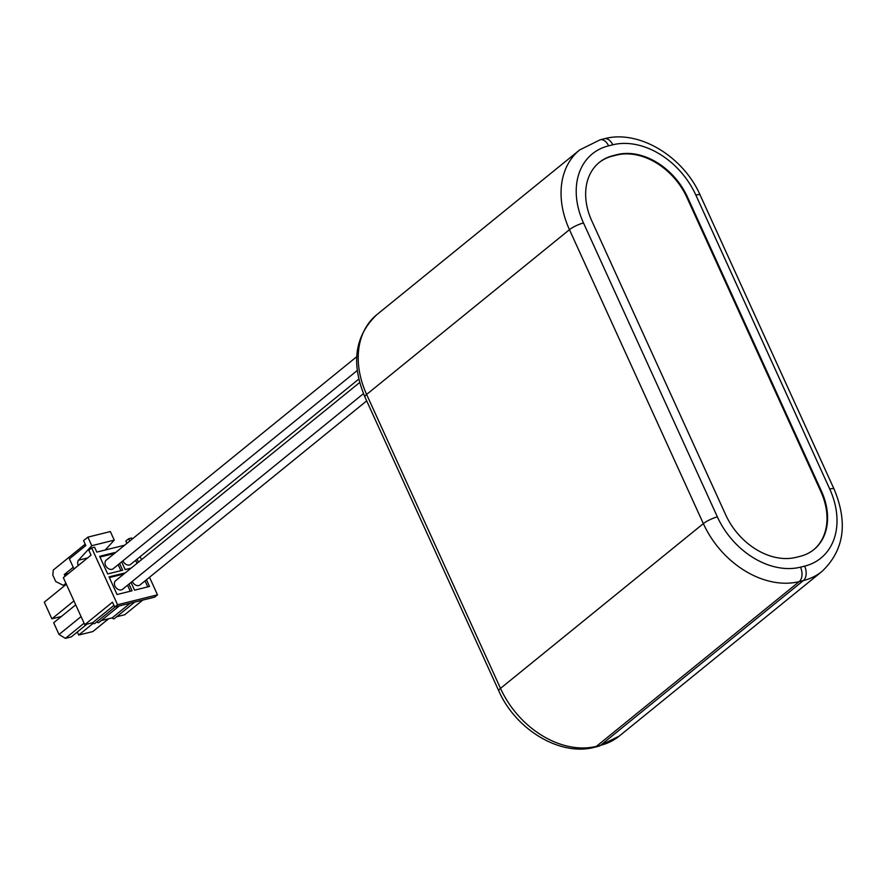 <?xml version="1.0" encoding="UTF-8"?>
<svg xmlns="http://www.w3.org/2000/svg" width="886" height="886" viewBox="0 0 886 886"><rect width="100%" height="100%" fill="white"/><g stroke="black" fill="none" stroke-linecap="round" stroke-linejoin="round"><path stroke-width="1.33" d="M612.47 156.102L613.034 155.648A60.702 45.23 50.9 0 0 599.313 162.415A60.702 45.23 50.9 0 0 591.815 220.913L725.712 514.855A60.702 45.23 50.9 0 0 796.027 557.36L800.18 556.33A60.702 45.23 50.9 0 0 813.902 549.564A60.702 45.23 50.9 0 0 821.411 491.065L820.835 491.531L686.949 197.589A60.702 45.23 50.9 0 0 616.634 155.072L612.47 156.102A60.702 45.23 50.9 0 0 599.036 162.647M686.949 197.589L687.514 197.124L821.411 491.065M687.514 197.124A60.702 45.23 50.9 0 0 617.199 154.607L616.634 155.072M613.034 155.648L617.199 154.607M122.921 560.816A5.515 4.109 50.9 0 0 123.054 561.104A5.515 4.109 50.9 0 0 130.685 564.36L358.786 379.108M132.302 581.393A5.515 4.109 50.9 0 0 132.424 581.681A5.515 4.109 50.9 0 0 140.066 584.937L366.682 400.882M147.763 586.886L145.038 580.895M146.456 579.732L149.512 586.443L134.539 590.176L131.017 582.434M129.766 541.047L128.703 538.721L131.615 537.99L132.125 539.12M140.132 556.685L141.505 559.697M149.501 577.262L157.498 594.827L117.561 604.75L91.668 547.925L94.581 547.205L96.818 552.1L124.671 545.178M119.61 563.507L122.667 570.219L107.693 573.94L99.653 556.297L114.637 552.576L114.881 553.13M128.991 584.084L132.047 590.796L117.063 594.517L109.033 576.875L124.007 573.153L124.261 573.707M137.086 559.166L138.46 562.167M131.15 568.103L125.17 569.598L121.648 561.857M116.675 616.745L124.704 614.751L142.735 600.11M117.561 604.75L114.704 607.076L154.64 597.142L157.498 594.827M91.668 547.925L88.822 550.239L91.048 555.145L63.338 577.65L84.757 624.685L112.467 602.17L114.704 607.076M115.147 606.965L94.868 623.434A1.761 1.318 -129.1 0 1 92.609 622.725L84.757 624.685M119.311 605.924L99.033 622.404A1.761 1.318 -129.1 0 1 96.862 621.817M101.27 620.577L112.168 617.863L130.209 603.222M134.705 602.103L114.427 618.572A1.761 1.318 -129.1 0 1 112.168 617.863M128.703 538.721L125.845 541.036L126.908 543.362M92.609 622.725L113.94 605.404M74.003 568.978L69.396 558.856L85.82 545.521L83.594 540.615L87.88 537.137L91.779 545.71L78.5 560.218A4.142 2.603 -104 0 0 78.256 565.423A4.142 2.603 -104 0 0 78.289 565.501M87.88 537.137L110.34 531.556L114.25 540.128L105.201 550.018M85.2 544.148L53.26 570.086L52.817 575.136L55.718 581.504L63.349 585.38L65.907 583.298M65.066 576.243L64.29 574.549L73.228 567.284M64.29 574.549L68.421 573.519M63.349 585.38L65.686 584.793M91.779 545.71L114.25 540.128M108.635 618.749L92.886 631.541L78.732 635.052L93.185 623.323M78.732 635.052L77.337 631.973M86.994 624.121L71.245 636.912L65.42 638.363L84.081 623.201M65.42 638.363L59.03 634.498L53.669 622.747L75.72 604.839M59.03 634.498L81.069 616.601M61.411 616.457L51.886 618.827L44.3 602.17L66.35 584.262M73.937 600.918L51.886 618.827M113.452 554.282L114.637 552.576M113.209 553.739L99.985 557.028M120.917 570.65L118.181 564.67M356.715 356.715L106.254 560.129A5.515 4.109 50.9 0 0 105.578 565.456A5.515 4.109 50.9 0 0 113.22 568.701L357.246 370.514M122.833 574.859L124.007 573.153M122.578 574.316L109.355 577.606M130.286 591.228L127.562 585.236M359.65 382.519L115.634 580.707A5.515 4.109 50.9 0 0 114.947 586.034A5.515 4.109 50.9 0 0 122.589 589.279L363.459 393.65M137.031 563.33L135.658 560.317M813.625 549.796A60.702 45.23 50.9 0 0 820.835 491.531M800.49 567.162A71.744 53.459 -129.1 0 1 717.383 516.915L583.497 222.973A71.744 53.459 -129.1 0 1 608.571 145.847L612.735 144.806A71.744 53.459 -129.1 0 1 695.842 195.053L829.728 488.994A71.744 53.459 -129.1 0 1 804.643 566.132L800.49 567.162A11.042 6.944 76 0 1 799.238 581.604A82.775 61.677 -129.1 0 1 703.351 523.626A11.042 2.425 -24.5 0 1 717.383 516.915M619.259 736.078L598.748 746.222A11.042 6.944 -104 0 0 600.553 745.314A82.775 61.677 50.9 0 0 619.259 736.078L822.108 571.337A82.775 61.677 -129.1 0 1 803.392 580.563L799.238 581.604L596.389 746.344L600.553 745.314L803.392 580.563A11.042 6.944 -104 0 0 804.643 566.132M829.728 488.994A11.042 2.425 -24.5 0 1 834.058 489.061L700.173 195.119A11.042 2.425 155.5 0 0 695.842 195.053M612.735 144.806A11.042 6.944 -104 0 0 604.363 138.737L600.199 139.778A11.042 6.944 76 0 1 608.571 145.847M583.497 222.973A11.042 2.425 155.5 0 0 569.454 229.684A82.775 61.677 -129.1 0 1 579.688 149.922L600.199 139.778M703.351 523.626L569.454 229.684L366.616 394.436L500.501 688.378L703.351 523.626M500.501 688.378A82.775 61.677 50.9 0 0 596.389 746.344A11.042 6.944 76 0 1 594.584 747.263C559.908 756.644 515.574 729.377 498.785 690.881A11.042 2.425 -24.5 0 1 500.501 688.378M376.838 314.663A82.775 61.677 50.9 0 0 366.616 394.436A11.042 2.425 155.5 0 0 364.888 396.939C350.801 363.216 354.788 335.794 376.838 314.663L579.688 149.922M87.57 557.97L78.5 560.218M822.108 571.337C844.159 550.206 848.146 522.784 834.058 489.061M700.173 195.119C683.383 156.623 639.039 129.356 604.363 138.737M498.785 690.881L364.888 396.939M598.748 746.222L594.584 747.263"/></g></svg>
